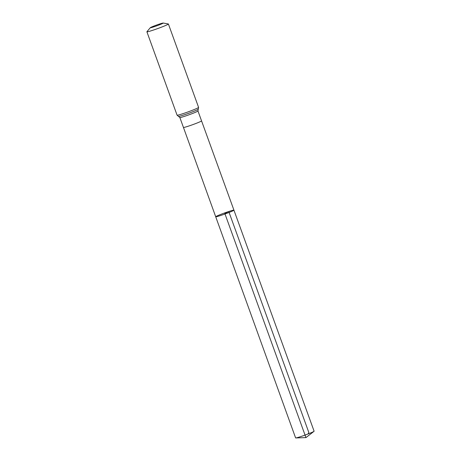 <?xml version="1.0" encoding="UTF-8"?>
<svg xmlns="http://www.w3.org/2000/svg" width="461" height="461" viewBox="0 0 461 461"><rect width="100%" height="100%" fill="white"/><g stroke="black" fill="none" stroke-linecap="round" stroke-linejoin="round"><path stroke-width="0.69" d="M233.929 210.17A9.687 0.559 160.1 0 1 225.014 213.99A9.687 0.559 160.1 0 1 215.713 216.762A9.687 0.559 160.1 0 1 228.76 211.513A9.687 0.559 160.1 0 1 233.929 210.17A9.687 0.559 160.1 0 1 225.014 213.99A9.687 0.559 160.1 0 1 215.713 216.762L295.61 437.91A9.831 0.565 160.1 0 0 295.789 437.95A9.831 0.565 160.1 0 0 300.86 436.544A9.831 0.565 160.1 0 0 313.993 431.358A9.831 0.565 160.1 0 0 314.108 431.214L197.959 110.968A9.629 0.553 -19.9 0 1 184.994 116.184A9.629 0.553 -19.9 0 1 179.853 117.52L183.443 127.438A9.629 0.553 -19.9 0 0 188.584 126.101A9.629 0.553 -19.9 0 0 201.549 120.886M159.535 24.024A6.863 0.398 160.1 0 1 163.154 23.05A6.863 0.398 160.1 0 1 156.884 25.781A6.863 0.398 160.1 0 1 150.315 27.695A6.863 0.398 160.1 0 1 159.535 24.024M163.154 23.05L168.323 23.955A11.433 0.657 160.1 0 1 168.398 23.995A11.433 0.657 160.1 0 1 157.869 28.507A11.433 0.657 160.1 0 1 146.892 31.78A11.433 0.657 160.1 0 1 146.926 31.7L150.315 27.695M313.993 431.358L305.954 437.587L224.824 213.466L228.76 211.513L308.858 432.579L308.046 433.98M168.398 23.995L198.587 107.39A11.433 0.657 160.1 0 1 188.059 111.902A11.433 0.657 160.1 0 1 177.082 115.175L179.853 117.52M198.587 107.39L198.242 109.251A10.528 0.605 160.1 0 1 188.578 113.331A10.528 0.605 160.1 0 1 178.534 116.385M183.443 127.438L215.713 216.762M198.242 109.251L197.959 110.968M146.892 31.78L177.082 115.175M305.954 437.587L295.789 437.95"/></g></svg>
